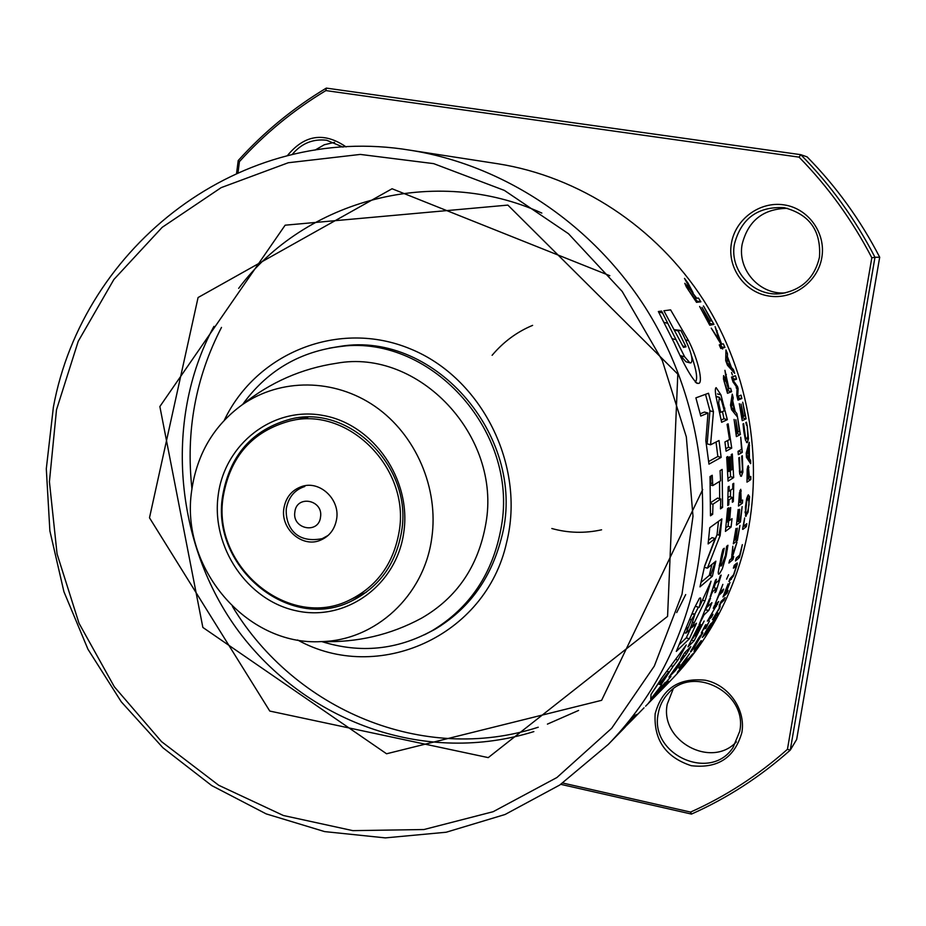 <?xml version="1.0" encoding="UTF-8"?>
<svg xmlns="http://www.w3.org/2000/svg" width="926" height="926" viewBox="0 0 926 926"><rect width="100%" height="100%" fill="white"/><g stroke="black" fill="none" stroke-linecap="round" stroke-linejoin="round"><path stroke-width="1.39" d="M736.367 741.911C711.018 769.159 659.428 740.522 667.276 704.049L673.179 689.002M658.189 713.784C649.427 754.354 710.427 782.343 733.022 747.537L739.724 731.355C748.092 693.042 693.169 664.185 668.306 693.308C662.9 699.072 659.52 705.89 658.189 713.784M741.876 732.489C734.677 757.734 717.789 768.8 691.236 765.698C665.713 757.26 653.687 739.967 655.145 713.796C661.986 688.701 678.723 677.519 705.346 680.228C728.693 684.927 745.939 709.536 741.876 732.489M785.132 292.929C759.459 294.815 737.293 269.663 742.131 244.348C748.069 220.735 763.186 208.72 787.482 208.315M734.422 244.117C729.167 271.283 754.435 297.778 781.775 293.496C802.171 289.676 814.741 277.545 819.475 257.127C821.246 230.736 809.474 214.242 784.148 207.667C757.757 206.313 741.182 218.467 734.422 244.117M821.825 257.544C817.866 282.117 792.876 300.059 768.823 296.019C744.701 292.35 727.257 267.903 731.343 243.7C735.082 219.439 759.586 201.127 783.882 204.854C808.236 208.223 826.154 233.028 821.825 257.544M728.01 504.554L728.542 499.832M799.08 157.142L325.871 90.586C293.449 110.113 264.628 133.784 239.429 161.61L238.214 160.534C263.852 132.105 293.229 107.96 326.334 88.109L800.782 154.677C830.529 184.922 855.265 219.126 874.977 257.289L871.829 257.775C852.429 220.411 828.18 186.867 799.08 157.142L800.782 154.677L807.125 156.888C836.224 186.473 860.416 219.925 879.7 257.231L796.661 739.446L790.26 750.129L787.436 749.331L871.829 257.775M236.593 173.15L238.214 160.534M239.429 161.61L238.028 172.525M325.871 90.586L326.334 88.109M879.7 257.231L874.977 257.289L790.26 750.129C760.281 776.798 727.35 798.119 691.479 814.081L690.576 812.079C725.706 796.337 758 775.421 787.436 749.331M562.684 783.002L690.576 812.079M691.479 814.081L560.751 784.334M315.106 150.07L324.297 144.745L334.517 142.349M343.025 147.084L326.704 140.254C312.919 138.668 301.413 143.414 292.211 154.468M287.373 155.637C304.55 134.687 324.123 131.77 346.092 146.91M403.771 532.473C396.513 585.521 345.664 621.774 296.563 610.847C247.346 600.685 211.151 547.127 218.142 495.63C224.416 443.994 273.077 405.947 323.186 415.485C373.386 424.224 411.781 479.575 403.771 532.473M222.634 495.861C210.468 567.21 289.907 633.014 351.892 600.87C379.44 586.934 396.004 563.772 401.606 531.374C412.927 467.41 350.063 404.222 291.215 418.911C252.705 429.178 229.856 454.828 222.634 495.861M191.717 490.375C196.949 454.041 213.802 425.485 242.276 404.72C280.509 378.04 334.344 378.225 375.099 406.445C415.843 434.63 439.017 488.315 431.771 538.029C424.12 595.927 375.343 640.56 321.264 641.591C246.466 646.209 179.818 567.279 191.717 490.375M242.276 404.72C270.265 382.311 301.679 368.49 336.52 363.27C418.483 348.049 501.776 435.845 485.872 523.468C478.406 566.203 456.958 597.768 421.527 618.186C390.529 634.923 357.112 642.725 321.264 641.591M242.716 404.361C266.225 371.777 297.755 352.632 337.319 346.926C428.159 332.075 519 429.652 501.36 526.489C493.245 573.044 470.107 607.803 431.979 630.78C396.907 649.959 360.191 653.571 321.843 641.614M223.235 496.44C230.319 456.171 252.729 430.972 290.486 420.832C348.373 406.248 410.322 468.406 399.187 531.362C393.677 563.297 377.333 586.1 350.155 599.77C289.236 631.208 211.29 566.527 223.235 496.44M336.647 518.942C334.83 529.394 329.309 536.536 320.072 540.367C302.026 547.926 280.37 528.758 283.865 508.467C285.821 497.274 291.887 489.923 302.073 486.405C319.852 480.351 340.074 499.299 336.647 518.942M690.923 650.851L699.13 637.227L702.857 632.655L694.373 647.401L691.051 651.603L690.472 651.985L690.923 650.851M656.303 695.252L666.245 685.09M688.284 658.988L692.787 653.802L683.828 665.4L677.346 672.392L687.937 658.872M701.387 640.769L694.06 652.054L694.5 649.589L701.098 640.688M721.088 601.402L725.116 597.571L723.912 600.291L720.428 603.613L719.421 608.613L714.316 616.392L717.858 612.954L716.492 615.616L712.372 619.644L719.224 608.243L719.363 605.257L721.088 601.402M720.185 575.972L721.192 575.092L715.948 591.726L714.918 592.652L716.388 588.311L712.638 591.702L710.103 597.027L715.439 580.139L716.469 579.225L715.161 583.669L718.9 580.37L720.185 575.972M710.531 597.999L707.186 607.062L711.944 602.641L708.841 610.35L704.038 614.864L699.014 624.842L709.409 599.018L710.531 597.999M696.942 634.507L704.142 621.022L694.13 640.792L687.983 646.834L698.135 626.763L699.292 625.663L693.169 638.188L699.836 625.779L700.97 624.68L695.403 636L696.942 634.507M679.765 664.266L675.367 670.609L668.954 677.091L684.268 655.816L680.656 659.405L684.615 652.784L690.808 646.649L686.698 653.524L675.355 668.699L679.765 664.266M658.548 691.479L670.956 676.524L648.559 702.984L665.227 682.346L654.069 696.688L665.262 683.747L658.548 691.479M625.559 726.412L635.329 715.115L637.713 714.131L632.389 719.733L644.01 707.834M673.075 666.373L661.372 684.279L661.615 685.02L650.723 699.199L651.059 694.373L661.592 678.237L686.259 644.947L677.89 660.111L673.075 666.373L671.072 665.759M632.389 719.733L625.629 726.435M689.349 638.801L676.293 651.418L694.211 608.428L699.466 598.242L700.484 597.907C701.063 598.89 700.623 602.062 699.165 607.421L711.052 581.227L704.999 600.939L691.861 627.573L696.479 623.21L689.349 638.801L686.247 637.875L691.178 627.365M726.991 593.196L722.975 596.969L728.125 583.831L724.583 593.763L725.752 592.663L729.989 582.489L726.215 592.235L728.125 590.441L726.991 593.196L725.625 592.79M737.246 564.223L733.38 576.088L728.936 581.563L729.931 578.738L733.554 574.78L736.32 566.272L733.369 568.17L734.237 565.288L737.2 562.939L737.246 564.223L735.892 563.83M706.573 633.21L702.348 637.412L708.726 626.613L711.214 623.221L709.837 626.381L715.659 617.214L706.573 633.21L705.762 632.967M645.63 706.179L652.923 698.713M668.699 681.467L656.557 694.917L668.491 681.397M683.423 663.548L678.851 668.178L689.557 653.652L683.631 662.68L685.286 661.002L682.913 663.398M709.455 620.976L705.624 628.696L706.642 626.416L703.193 629.784L701.283 632.956L705.6 624.726L704.628 627.052L708.066 623.707L709.455 620.976M712.985 614.262L711.654 617.005L707.383 621.138L716.655 605.106L713.309 608.278L714.513 605.454L718.715 601.495L709.316 617.792L712.985 614.262M722.847 584.375L719.965 592.455L723.646 589.075L722.569 591.911L718.889 595.325L715.231 603.752L722.847 584.375M728.577 574.733L726.586 579.19L728.577 574.733M691.664 595.221C676.049 653.49 648.223 703.251 608.197 744.492L559.779 785.005L505.064 814.498L446.193 832.231L385.343 837.891L324.667 831.606L266.179 813.885L211.707 785.572L162.941 747.78L121.283 701.827L87.958 649.242L63.917 591.691L49.877 530.911L46.3 468.787L53.372 407.209C82.97 245.76 241.096 122.093 410.01 150.197C502.367 164.631 590.614 222.367 645.017 307.05C699.014 391.987 716.238 499.994 691.664 595.221M410.01 150.197L497.69 163.74C579.028 176.472 656.164 226.685 703.528 300.117C750.535 373.78 765.362 467.387 743.694 550.38C729.931 601.171 705.438 644.716 670.192 681.038L666.5 684.823M740.592 553.042L739.376 557.556L735.476 560.959L736.274 558.054L739.724 555.068L742.328 544.65L740.592 553.042M722.303 568.819L719.363 573.958L718.553 574.178L718.229 572.326L721.713 554.176L722.928 549.338L724.271 548.25L720.648 564.328L720.891 565.983L721.47 565.821L725.405 555.415L726.632 546.328L727.929 545.275L726.192 555.808L722.303 568.819M682.022 594.168L654.3 666.107L611.692 728.253L556.908 777.527L493.141 811.708L423.946 829.534L352.875 830.645L283.391 815.505L218.675 785.248L161.518 741.622L114.326 686.791L79.023 623.291L57.065 553.933L49.414 481.717L56.498 409.778L78.224 341.312L113.886 279.478L162.189 227.321L221.175 187.631L288.275 162.744L360.318 154.422L433.669 163.636L504.381 190.409L568.471 233.711L622.179 291.424L662.264 360.445L686.328 436.875L692.995 516.303L682.022 594.168M224.323 420.196C256.525 352.54 339.171 319.181 410.403 348.905C481.856 377.866 525.841 465.836 506.615 542.462C485.861 636.845 377.438 684.36 297.628 639.993M328.927 348.234L340.155 346.359C435.961 330.339 529.047 439.804 501.14 539.106C490.583 579.271 468.394 609.412 434.583 629.53L424.478 634.773M338.291 346.81L342.944 346.046M723.287 549.037L724.005 549.454M727.5 393.295L723.484 379.047L723.6 375.586L726.447 380.829L724.931 370.319L729.017 388.839L730.626 388.237L731.598 391.71L727.5 393.295M726.945 391.293L728.218 390.807L731.598 391.71M728.218 390.807L727.79 389.302M726.945 383.665L727.535 383.827M725.544 374.278L726.354 374.486M735.834 432.859L737.478 432.43L735.846 419.698L737.929 432.199L739.446 431.423L737.64 417.753L740.372 434.525L736.367 436.609L734.075 419.42L736.355 432.998M736.043 434.259L737.2 433.669L737.061 432.639M737.2 433.669L740.372 434.525M741.576 449.33L740.719 437.188L742.305 452.363L738.323 454.643L738.045 451.321L741.576 449.33M738.115 452.12L739.133 450.707M739.203 451.506L742.305 452.363M738.809 457.814L739.446 457.444L740.036 471.218L741.321 472.735L742.478 469.609L741.703 456.124L742.316 455.766L742.872 472.121L741.379 476.288L739.781 474.077L738.809 457.814M739.307 471.021L740.036 471.218M739.353 459.84L739.434 458.173M740.487 476.045L741.379 476.288M741.946 471.855L742.872 472.121M740.777 500.966L742.64 500.052L742.42 503.177L738.45 506.036L739.434 492.979L740.742 489.298L741.194 501.082M738.682 502.899L739.457 502.32M739.457 502.343L742.42 503.177M739.886 490.548L741.309 490.942M740.383 492.817L739.133 502.552L740.742 501.406L740.893 499.102L740.927 493.847L739.492 492.563M701.688 633.627L702.521 633.882M692.914 648.721L701.144 635.63L695.032 644.16L692.914 648.721M677.01 668.283L675.042 670.517M695.218 648.547L696.028 648.79M694.859 649.068L695.947 649.404M696.051 648.524L700.415 642.019L696.051 648.524L695.368 648.316M722.639 599.921L723.912 600.291M717.465 604.423L717.534 602.768L718.611 601.761M719.317 606.634L720.231 606.9M715.439 615.315L716.492 615.616M717.094 603.023L716.446 605.048M716.435 605.477L716.4 606.298M716.469 604.412L717.361 604.666M745.442 507.054L746.634 498.825L748.312 494.831L749.574 496.706L748.058 512.205L745.662 516.291L745.442 507.054M746.657 512.854C747.525 512.495 748.312 509.67 749.007 504.404L748.578 498.13L746.761 501.047L745.708 511.777L746.657 512.854M745.106 511.603L745.708 511.777M746.865 497.875L748.081 498.211M747.444 496.116L749.574 496.706M747.305 511.997L748.058 512.205M745.407 515.944L746.229 516.176M746.483 442.443L747.317 442.674L745.499 440.267L743.914 432.118L743.022 423.888L743.624 423.587L745.499 437.431L746.946 439.098L747.838 436.088L747.166 425.555L748.463 438.646L747.317 442.674M745.048 438.577L746.24 438.901M744.77 434.479L744.932 435.301M746.587 425.37L745.812 422.511L746.402 422.21L747.166 425.555M747.467 438.368L748.463 438.646M748.914 457.953L748.382 449.781L746.819 454.979L748.914 457.953L746.483 457.282M747.27 449.48L748.382 449.781M748 459.597L750.546 460.291L750.662 463.637L746.483 457.351L746.217 453.127L749.273 442.269L749.389 458.636L750.546 460.291M748.428 445.348L749.597 445.661M747.618 448.277L748.74 448.589M746.9 457.953L749.389 458.636M720.96 344.09L723.356 343.893L724.908 347.447L720.822 348.5L719.259 344.9L721.169 344.426L711.272 328.151L719.027 339.865L715.092 326.612L721.724 344.287M720.335 343.095L721.111 343.303M720.081 346.799L724.908 347.447M718.113 339.622L719.027 339.865M721.273 346.498L720.44 344.611M716.354 330.617L717.233 330.837M719.664 342.041L720.44 342.25M707.638 321.264L709.443 321.218L702.012 307.363L709.929 321.125L711.527 320.847L703.447 305.939L713.958 324.424L709.744 325.211L699.628 306.46L708.263 321.426M709.304 320.975L709.929 321.125M708.911 323.625L710.068 323.417L708.934 321.31M710.068 323.417L713.958 324.424M692.393 292.581L696.734 298.23L698.435 298.033L700.878 301.818L696.526 302.339L686.316 286.852L684.777 283.31L690.599 289.444L684.499 278.39L687.96 282.986L693.076 292.755M696.086 298.056L696.734 298.23M695.576 300.857L700.878 301.818M687.937 289.387L694.569 298.473L696.236 298.276L689.87 289.271L687.925 287.592L688.701 289.583M691.247 294.306L691.907 294.468M693.91 298.299L694.569 298.473M693.424 297.559L694.083 297.721M686.56 287.245L687.925 287.592M696.665 300.73L695.148 298.404M686.988 282.743L687.96 282.986M725.799 448.682L728.507 447.223L731.725 448.115L726.088 451.182L724.931 441.945L729.526 439.561L727.072 424.351L728.137 423.842L731.725 448.115M728.507 447.223L727.674 440.533M729.827 470.871L728.901 457.328L729.966 456.726L730.903 470.234L732.304 469.378L731.262 454.573L732.316 453.983L733.67 477.584L728.067 481.126L726.69 457.143L727.778 456.53L728.831 471.484L729.827 470.871M727.709 471.172L728.831 471.484M727.998 478.314L730.556 476.716L730.325 470.072M730.556 476.716L733.67 477.584M729.781 469.922L730.903 470.234M728.044 497.586L729.48 496.614L732.559 497.47L728.947 499.947L728.75 504.763L727.743 505.469L728.149 486.926L729.156 486.277L729.144 491.15L732.755 488.754L732.767 483.939L733.751 483.303L733.334 501.556L732.362 502.239L732.559 497.47M727.975 499.681L728.947 499.947M727.79 504.496L728.75 504.763M732.408 501.29L733.334 501.556M730.44 496.88L730.614 490.178M728.149 490.873L729.144 491.15M729.642 508.305L730.707 507.552L729.642 520.435L732.038 518.653L731.065 527.091L725.44 531.397L727.57 508.524L728.646 507.761L727.5 522.021L728.577 521.222L729.642 508.305M728.681 520.157L729.642 520.435M726.54 521.743L727.5 522.021M725.868 527.878L728.056 526.234L728.762 520.18M728.056 526.234L731.065 527.091M722.06 552.753L722.975 553.007M720.741 558.401L721.574 558.633M719.525 564.003L720.648 564.328M718.298 573.645L719.363 573.958M725.371 555.577L726.192 555.808M726.354 549.199L727.385 549.488M713.205 587.628L716.388 588.311M711.967 591.506L712.638 591.702M710.497 595.881L711.156 596.078M714.467 583.473L715.161 583.669M715.3 591.54L715.948 591.726M714.062 587.628L715.428 583.438M706.526 606.866L707.186 607.062M699.593 623.568L700.172 623.742M703.424 614.679L704.038 614.864M705.334 609.945L708.841 610.35M705.843 609.47L706.874 606.97M691.618 640.04L694.13 640.792M684.569 652.876L686.698 653.524M683.052 655.458L684.268 655.816M673.769 670.123L675.367 670.609M661.071 683.677L668.815 671.825L660.493 682.312L661.071 683.677L658.664 682.948M659.289 681.941L660.493 682.312M666.928 671.246L668.815 671.825M654.89 688.747L658.259 683.585M658.398 683.365L661.372 684.279M658.398 684.025L661.615 685.02M675.748 659.462L677.89 660.111M609.84 275.716L392.068 188.754L198.071 297.535L149.491 517.796L269.779 711.064L488.245 757.618L667.577 616.38L677.809 374.127L507.876 205.097L285.139 225.192L159.862 406.537L202.852 627.434L386.57 753.776L601.622 700.322L702.707 489.518M676.698 612.595L685.703 594.573M710.774 483.893L710.855 476.08M660.145 312.351L659.462 311.356M541.826 213.073C435.347 164.573 304.793 199.692 238.665 288.368M213.941 326.38C162.363 421.457 175.303 549.616 241.906 635.641C310.962 724.19 426.955 764.864 533.862 731.598M221.488 327.41C195.56 377.6 185.709 431.377 191.937 488.778M232.414 606.414C294.503 709.675 422.997 764.575 538.226 727.234M547.416 724.12L578.6 710.439M715.254 561.677L710.485 575.706M721.69 519.046L718.946 535.112M727.419 545.692L726.459 549.222M720.659 344.553L721.551 346.567M722.234 348.13L722.627 349.056M731.563 372.495L732.373 374.914M736.158 387.415L736.39 388.249M738.485 396.189L738.867 397.717M747.409 458.092L747.432 458.752M437.003 628.094L432.824 630.282M689.986 619.344L691.433 619.783L685.969 633.129L689.592 629.715L691.456 625.235L694.894 614.262L691.433 619.783M686.861 627.458L688.157 627.851M684.719 632.759L685.969 633.129M686.999 627.504L686.259 628.962M686.455 628.777L687.636 629.124M692.081 613.834L694.326 614.494M679.777 644.068L686.247 637.875M692.22 613.463L694.766 614.227L698.389 607.19M696.051 606.507L699.165 607.421M702.591 600.233L704.999 600.939M692.636 622.249L693.91 622.631M690.646 627.203L691.861 627.573M704.524 566.596L717.06 534.568L720.162 535.46L707.383 568.17L715.867 561.168L712.372 576.25L699.987 586.876L704.651 565.96L715.173 538.538L708.112 543.932L709.756 527.693L721.863 518.919L720.162 535.46M704.385 567.302L707.383 568.17M717.06 534.568L718.46 521.384M708.552 540.263L712.025 537.636L715.173 538.538M701.132 582.304L709.304 575.359L711.897 564.443M709.304 575.359L712.372 576.25M710.022 476.566L712.233 475.269L712.765 485.618L720.59 480.791L720.069 470.663L722.153 469.424L722.569 507.425L720.486 508.872L720.775 498.987L712.974 504.207L712.673 514.289L710.473 515.817L710.022 476.566M710.555 513.687L712.673 514.289M710.798 503.582L712.974 504.207M710.809 502.563L717.581 498.095L720.775 498.987M720.567 506.858L722.569 507.425M719.652 498.674L719.548 481.439M712.65 482.747L710.45 484.09M710.485 484.981L712.765 485.618M709.941 410.808L713.448 411.757L710.566 444.793L707.128 443.843L709.941 410.808L705.496 394.326M700.23 413.795L704.455 412.058L708.008 413.031L700.774 416.052L695.889 397.856L708.494 393.237L713.448 411.757M708.703 461.495L717.847 456.483L716.029 442.038M710.566 444.793L719.027 440.521L721.146 457.398L708.98 464.146L705.82 440.718L708.008 413.031M717.847 456.483L721.146 457.398M658.351 311.506L661.592 311.078L684.661 356.811L689.916 362.83L690.865 362.911C693.597 360.503 691.132 351.382 683.492 335.571L680.818 330.455L678.179 330.952L686.004 346.81L683.504 347.377L663.896 310.766L670.609 309.874L688.539 340.687C698.285 359.658 703.459 383.665 698.447 383.41L697.023 383.318C691.34 377.901 683.735 364.427 674.197 342.886L658.351 311.506M696.109 382.785L698.447 383.41M685.599 339.911L688.539 340.687M695.276 382.068C697.88 379.533 696.665 370.921 691.653 356.221M660.377 311.24L661.233 312.641M674.718 329.702L680.818 330.455M689.916 362.842L685.981 361.788L680.645 355.746L684.661 356.811M658.594 311.946L662.796 313.046M663.954 322.341L667.588 323.29M672.137 338.673L675.424 339.541M674.927 330.096L678.179 330.952M682.844 345.977L686.004 346.81M719.421 411.977L720.717 412.336L724.282 410.797L721.748 401.375L719.386 397.323L718.692 403.099L720.717 412.336M717.256 402.706L718.692 403.099M719.386 411.815L720.683 412.163M716.006 396.502L718.935 397.289M721.18 420.045L724.005 418.76L722.465 411.584M716.029 396.641C715.08 391.142 715.115 388.144 716.157 387.658L720.949 394.87L727.338 419.675L721.632 422.291L716.029 396.641M717.476 393.932L720.949 394.87M723.6 407.868L724.861 408.204M724.005 418.76L727.338 419.675M728.912 366.846L731.482 367.529L733.461 369.682L734.688 373.328L727.431 365.226L725.706 360.596L725.949 349.924L727.489 353.663L727.385 356.522L731.482 367.529M730.834 368.988L733.461 369.682M730.66 366.638L727.327 357.691L727.084 362.772L730.66 366.638L728.102 365.955M726.47 362.61L727.084 362.772M725.834 357.297L727.327 357.691M725.926 353.246L727.489 353.663M725.857 356.116L727.385 356.522M737.084 388.434L738.138 388.712L737.675 396.513L741.032 395.147L741.865 398.516L737.964 400.136L736.737 395.217L737.119 387.67L733.022 381.975L731.505 377.102L735.464 375.736L736.552 379.174L733.149 380.378L737.524 386.559L738.138 388.712M737.027 396.34L737.675 396.513M737.466 398.111L741.865 398.516M732.478 380.204L733.149 380.378M736.043 386.165L737.524 386.559M732.003 378.688L736.552 379.174M733.172 378.271L732.674 376.697M738.612 397.648L738.265 396.27M741.564 416.978L743.15 416.607L741.055 404.037L743.59 416.411L745.048 415.716L742.733 402.208L746.078 418.818L742.235 420.67L739.295 403.678L742.073 417.117M741.842 418.471L742.93 417.962L742.721 416.816M742.93 417.962L746.078 418.818M722.558 590.082L721.898 591.726M729.896 578.843L731.436 579.294M726.898 578.356L726.621 579.155M737.478 557.012L739.376 557.556M742.571 529.255L744.678 517.923L743.428 526.362L746.807 523.688L746.31 526.663L742.93 529.359M743.914 525.98L746.31 526.663M748.995 477.284L750.801 476.496L750.766 479.599L746.981 482.133L747.201 469.158L748.266 465.57L749.423 477.399M747.016 479.309L747.814 478.788L750.766 479.599M747.49 466.866L748.96 467.271M748.995 477.689L748.324 469.042L747.456 478.707L748.995 477.689M747.166 469.702L747.78 469.876M747.236 468.811L748.15 469.065M705.936 625.779L707.013 626.103M709.385 626.752L704.408 634.31L709.385 626.752M706.075 625.826L706.677 625.235L707.047 626.057M706.457 625.363L707.279 625.606M700.496 635.444L702.186 633.778M676.57 667.484L677.392 667.727M683.11 663.201L687.59 656.534L683.11 663.201M705.6 626.103L706.642 626.416M710.485 616.658L711.654 617.005M715.3 604.713L716.655 605.106M721.041 591.471L722.569 591.911M731.609 557.846L733.728 556.619L732.964 559.559L728.912 563.054L729.676 560.08L731.563 558.459L732.836 546.236L732.431 554.72L736.969 542.335L732.119 557.984M730.961 558.98L732.964 559.559M731.818 554.547L732.431 554.72M733.323 543.817L735.95 528.503L734.364 540.39L735.487 539.488L737.385 528.19L735.938 539.117L737.455 537.89L739.932 525.389L737.327 540.529L733.323 543.817M735.012 539.87L737.327 540.529M736.436 525.1L738.172 509.497L737.293 521.651L738.416 520.806L739.654 509.288L738.867 520.458L740.372 519.301L742.131 506.603L740.418 522.033L736.436 525.1M737.779 521.28L740.418 522.033M730.521 405.148L732.258 394.14L733.207 397.786L732.709 400.75L735.175 411.538L736.807 413.494L737.513 417.07L731.563 409.674L730.521 405.148M734.503 410.727L732.501 401.953L731.552 407.209L734.503 410.727L731.829 409.998M730.973 407.058L731.552 407.209M731.123 401.583L732.501 401.953M731.783 397.404L733.207 397.786M731.32 400.368L732.709 400.75M732.489 410.808L735.175 411.538M725.764 380.655L726.447 380.829M724.028 381.257L726.991 389.603L728.554 389.013L725.845 380.817L724.688 379.463L724.688 381.431M725.336 385.783L725.915 385.934M723.507 379.151L724.688 379.463M328.174 535.402L322.19 538.666C293.924 544.152 285.347 524.162 286.273 508.825C288.449 497.216 294.63 489.773 304.793 486.497M492.111 355.306C503.489 341.833 516.986 331.855 532.612 325.373M601.587 529.811C584.757 533.503 568.17 533.063 551.827 528.514M734.179 565.485L735.846 565.971M320.523 517.078C323.51 499.797 296.551 494.519 294.862 511.974C291.875 529.151 318.729 534.568 320.523 517.078M337.319 346.926L347.62 345.653M431.979 630.78L440.973 625.606M290.486 420.832L307.976 417.186M350.155 599.77L366.337 592.189M608.197 744.492L625.166 727.13M653.27 698.366L656.65 694.905M739.492 472.41L740.823 472.781M700.369 635.398L701.051 635.606M745.071 512.657L746.148 512.958M746.923 497.667L748.439 498.084M686.536 287.222L688.087 287.616M719.224 565.497L720.891 565.983M715.995 396.386L719.398 397.3M734.295 565.23L736.17 565.774M747.236 468.741L748.324 469.042M706.677 625.235L707.371 625.444M723.495 379.104L724.884 379.475"/></g></svg>
